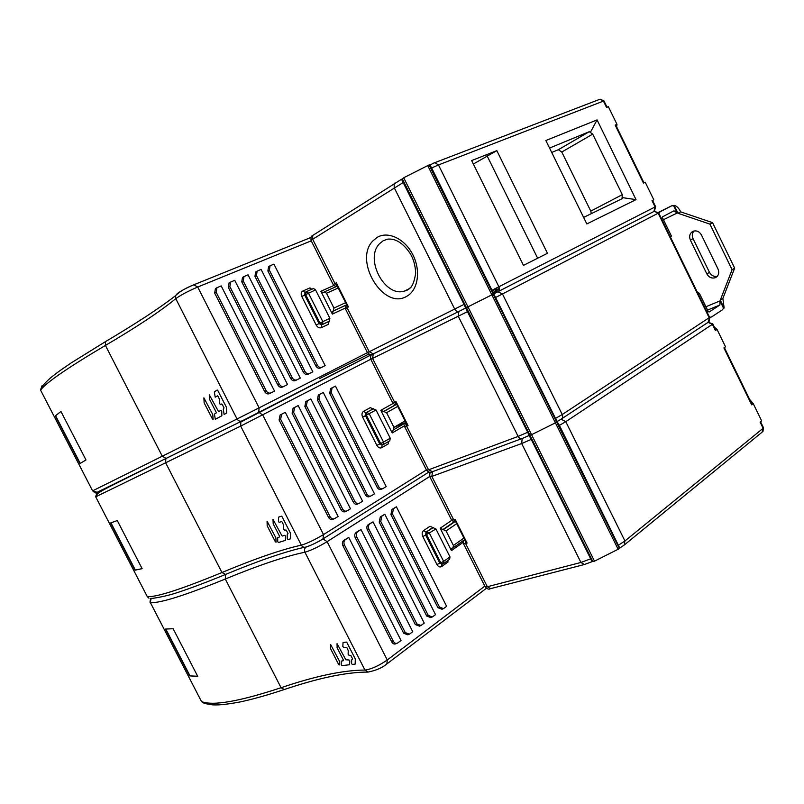 <?xml version="1.0" encoding="UTF-8"?>
<svg xmlns="http://www.w3.org/2000/svg" width="804" height="804" viewBox="0 0 804 804"><rect width="100%" height="100%" fill="white"/><g stroke="black" fill="none" stroke-linecap="round" stroke-linejoin="round"><path stroke-width="1.21" d="M560.127 419.809L561.102 419.185L565.785 421.668L559.413 425.376L556.891 421.417L429.678 165.071L434.874 162.639L438.471 164.941L431.658 167.956L429.798 164.81M590.689 558.81L591.915 561.725L584.357 564.539L580.93 562.468L590.689 558.81L531.253 439.396L521.675 443.537L522.178 438.502L529.062 435.517L531.253 439.396M455.195 519.394L467.094 543.072L465.596 543.514L487.314 586.739L580.93 562.468L521.675 443.537L431.869 476.41L453.717 519.876L455.195 519.394L455.325 520.972M467.094 543.072L465.647 541.514M559.413 425.376L619.522 547.594L493.756 293.852L654.205 211.331M712.826 323.962L715.821 330.102L715.419 330.544L717.057 329.449L725.52 346.795L723.901 347.931L751.68 404.854L753.247 403.638L761.659 420.884L760.112 422.13L763.117 428.301L763.448 427.708L760.554 421.778M749.64 399.417L753.247 403.638M751.68 404.854L752.021 404.301L724.364 347.609M714.304 326.997L717.057 329.449M556.077 421.718L556.669 422.03L555.413 422.854L531.565 434.693L529.012 435.145L529.464 434.924L592.096 560.79L592.839 561.614L594.498 561.162L619.472 548.579L556.68 422.06L555.413 422.854L491.867 294.837L465.637 308.022L527.695 432.25L529.072 435.517L522.148 438.522C520.67 439.175 519.334 438.471 518.138 436.421L527.695 432.25M465.496 308.103L466.169 307.751L529.464 434.924L531.565 434.693L555.413 422.854L618.296 549.544M467.647 311.58L372.574 358.413L394.623 402.301L396.04 401.668L396.251 403.427M396.04 401.668L408.05 425.577L406.673 424.17M398.191 425.668L398.754 426.783M394 427.426L405.819 422.452M496.38 292.515L494.611 288.937M496.872 292.314L495.073 288.696M493.777 293.832L496.852 292.274M493.756 293.852L431.658 167.956M698.254 294.083L709.63 317.389L711.57 316.937L722.283 309.912L723.58 308.254L720.002 300.897L719.892 305.007L709.158 311.972L706.967 311.349L707.882 310.756L699.4 293.37L698.244 294.083L658.818 213.251L660.245 211.723L671.581 205.854L673.571 205.593L677.179 213L673.983 210.799L662.506 216.849L661.953 219.08L662.908 218.577L671.44 236.074L670.265 236.718M697.148 291.842L699.4 293.37M661.913 218.708L662.908 218.577M722.866 298.485L724.143 308.022L720.304 300.133L722.866 298.485L734.655 268.124L732.082 269.712L720.304 300.133M723.58 308.254L724.143 308.022M734.655 268.124L712.555 222.658L709.922 224.125L677.983 213.271L674.114 205.332L673.571 205.593M709.922 224.125L732.082 269.712M706.857 273.923C708.927 277.41 711.711 278.676 715.218 277.742L715.419 277.661C718.635 275.822 719.5 272.948 718.022 269.049L701.44 234.979C699.48 231.632 696.827 230.346 693.47 231.14L692.877 231.371C689.731 233.321 688.897 236.235 690.385 240.115L706.857 273.923L709.46 272.345C711.339 275.591 713.952 276.918 717.289 276.315M677.983 213.271L680.676 211.854L712.555 222.658M674.114 205.332C676.546 205.914 678.646 207.914 680.415 211.311L680.676 211.854M693.993 230.989C692.103 233.15 691.782 235.693 693.038 238.627L709.46 272.345M492.832 294.304L491.867 294.837L493.204 294.153L556.669 422.03M496.128 292.606L494.55 288.968M432.914 163.413L433.446 163.192M401.518 179.252L464.049 304.364L465.627 308.053L458.883 311.429L465.627 308.053M403.367 182.428L312.696 239.27L334.966 283.581L336.313 282.797L336.615 284.747M336.313 282.797L348.444 306.937L347.137 305.681M495.324 289.199L499.405 289.078L497.706 289.942M607.05 107.203L604.015 100.982L603.442 101.083L606.528 107.404L608.367 106.681L616.99 124.349L616.638 126.851M643.954 182.83L615.723 124.972L615.171 125.102L616.99 124.349M615.171 125.102L643.451 183.081L645.22 182.227L653.793 199.784L652.557 200.457M434.029 162.961L600.116 99.173L603.442 101.083L438.471 164.941L498.882 286.757L655.592 206.688L652.536 200.417L652.034 200.668L653.793 199.784M523.474 265.37L471.646 160.569L496.832 150.649L547.464 253.29L523.474 265.37M586.83 223.944L545.856 140.519L597.07 119.907L636.024 199.623L586.83 223.944M496.832 150.649L473.355 164.026M487.013 155.674L537.655 258.235M549.564 148.057L589.252 131.705L592.709 134.127L622.316 194.658L622.095 197.583L636.024 199.623M551.725 152.458L558.358 149.705L561.785 152.036L590.779 211.12L591.312 213.703M597.07 119.907L590.277 132.539M622.095 197.583L622.045 198.729L583.603 217.392M493.204 294.153L429.065 164.931L403.719 177.754L401.759 179.483M402.211 179.252L466.169 307.751L491.867 294.837L427.658 165.473M189.654 675.862L197.764 676.415L173.131 628.718L165.473 629.07L189.654 675.862L197.683 676.254M348.755 537.434L344.072 540.157C342.333 541.404 341.931 543.223 342.856 545.594L391.839 642.074L393.407 641.411C394.643 643.321 396.05 643.853 397.648 643.009L401.035 640.507L348.755 537.434L345.619 539.454C343.891 540.7 343.489 542.509 344.413 544.891L393.407 641.411M396.121 643.642L396.081 643.672C394.483 644.506 393.066 643.974 391.839 642.074M356.755 536.921L355.207 537.615L403.678 633.24L405.246 632.587L409.427 634.175L412.743 631.723L361.006 529.575L357.921 531.555C356.222 532.781 355.83 534.57 356.755 536.921L405.246 632.587M408.713 634.467L407.859 634.828L403.678 633.24M361.006 529.575L356.373 532.248C354.675 533.484 354.293 535.273 355.207 537.615M368.855 529.092L367.317 529.796L415.306 624.567L416.864 623.914L420.984 625.512L424.241 623.1L373.016 521.846L369.991 523.796C368.332 525.002 367.951 526.761 368.855 529.092L416.864 623.914M419.467 626.135L415.306 624.567M373.016 521.846L368.463 524.489C366.795 525.695 366.413 527.464 367.317 529.796M380.744 521.414L379.217 522.108L426.723 616.055L428.261 615.402L432.331 617L435.527 614.628L384.814 514.269L381.85 516.178L380.744 521.414L428.261 615.402M430.833 617.623L426.723 616.055M384.814 514.269L380.322 516.871L379.217 522.108M392.422 513.877L390.905 514.56L437.929 607.693L439.466 607.04L443.476 608.638L446.612 606.316L396.402 506.821L393.488 508.701L392.422 513.877L439.466 607.04M441.989 609.261L437.929 607.693M396.402 506.821L391.97 509.394L390.905 514.56M451.426 550.629L440.16 528.238L446.089 530.952L453.396 545.494L453.034 547.866L451.788 548.258L451.426 550.629L463.275 542.248M443.617 563.554L449.637 559.262L449.989 556.881L435.939 528.982L430.009 526.258L423.567 530.61C421.999 531.997 421.748 533.956 422.803 536.499L436.924 564.509C438.311 566.81 439.899 567.493 441.677 566.549L448.019 562.016L447.727 560.619M189.915 675.682L165.845 629.09M319.459 378.644L368.734 354.132M135.042 570.177L142.127 568.669L117.273 520.54L110.65 522.972L135.042 570.177L142.087 568.599M280.636 419.236L279.099 420L328.585 517.485L330.142 516.761L280.636 419.236L281.641 414.241L285.289 412.311L281.611 414.261M279.099 420L280.104 415.005M334.132 518.781L333.389 519.123C331.539 520.138 329.941 519.585 328.585 517.485M293.631 412.402L292.103 413.155L341.077 509.756L342.625 509.043C343.961 511.133 345.539 511.686 347.348 510.691L350.464 508.761L298.183 405.568L294.606 407.467L293.631 412.402L342.625 509.043M346.564 511.053L345.81 511.404C343.991 512.399 342.414 511.846 341.077 509.756M298.183 405.568L293.078 408.221L292.103 413.155M306.384 405.688L304.867 406.442L353.348 502.178L354.876 501.475C356.192 503.545 357.75 504.098 359.529 503.123L362.584 501.224L310.846 398.955L307.339 400.814L306.384 405.688L354.876 501.475M358.765 503.475L358.001 503.827C356.212 504.801 354.664 504.259 353.348 502.178M310.846 398.955L307.309 400.824M304.867 406.442L305.821 401.568M318.907 399.106L317.399 399.849L365.378 494.741L366.905 494.038C368.212 496.088 369.739 496.641 371.488 495.686L374.483 493.827L323.268 392.452L319.831 394.272L318.907 399.106L366.905 494.038M370.755 496.028L369.971 496.39C368.212 497.344 366.684 496.802 365.378 494.741M323.268 392.452L319.801 394.292M317.399 399.849L318.324 395.025M331.208 392.633L329.7 393.387L377.207 487.435L378.714 486.732C380.011 488.772 381.518 489.324 383.237 488.39L386.181 486.561L335.469 386.081L332.092 387.86L331.208 392.633L378.714 486.732M382.513 488.721L381.719 489.093C380.001 490.028 378.493 489.475 377.207 487.435M335.469 386.081L332.072 387.88M329.7 393.387L330.595 388.613M392.201 432.944L380.815 410.331L386.583 412.683L393.97 427.366L392.201 432.944L404.512 425.768M330.142 516.761C331.489 518.871 333.087 519.424 334.946 518.409L338.112 516.439L285.289 412.311M383.377 444.562L389.809 440.783L390.221 438.19L376.041 410.01L370.272 407.658L363.488 411.407C361.83 412.633 361.539 414.522 362.594 417.075L376.855 445.366C378.262 447.707 379.9 448.481 381.769 447.697L388.453 443.758L388.332 441.657M135.313 570.016L110.962 522.871M85.988 459.958L60.913 411.407L55.345 415.939L79.958 463.556L85.988 459.958M214.678 293.098L264.687 391.598C266.054 393.749 267.722 394.402 269.662 393.548L274.536 391.096L221.17 285.892L216.939 287.742L216.196 292.274L214.678 293.098L215.422 288.566M229.864 286.596L228.356 287.41L277.842 385.015L279.36 384.242C280.717 386.372 282.355 387.025 284.264 386.191L287.541 384.543L234.728 280.294L230.587 282.114L229.864 286.596L279.36 384.242M287.541 384.543L282.747 386.965C280.827 387.799 279.199 387.146 277.842 385.015M230.024 282.435L229.08 282.928L228.356 287.41M243.28 281.028L241.783 281.832L290.746 378.553L292.264 377.79C293.601 379.9 295.219 380.553 297.088 379.739L300.304 378.121L248.034 274.807L243.984 276.586L243.28 281.028L292.264 377.79M300.304 378.121L295.581 380.503C293.701 381.317 292.093 380.664 290.746 378.553M243.401 276.918L242.486 277.39L241.783 281.832M256.446 275.551L254.958 276.365L303.42 372.212L304.927 371.448C306.254 373.548 307.842 374.192 309.681 373.398L312.836 371.81L261.099 269.42L257.129 271.149L256.446 275.551L304.927 371.448M312.836 371.81L308.173 374.151C306.334 374.955 304.746 374.302 303.42 372.212M256.526 271.501L255.642 271.963L254.958 276.365M269.37 270.184L267.893 270.988L315.861 365.981L317.359 365.227C318.675 367.307 320.233 367.951 322.042 367.167L325.138 365.609L273.933 264.124L270.043 265.822L269.37 270.184L317.359 365.227M325.138 365.609L320.545 367.92C318.736 368.714 317.178 368.061 315.861 365.981M269.41 266.184L268.556 266.626L267.893 270.988M332.394 314.103L320.897 291.279L322.967 292.636L324.434 291.892L326.504 293.259L333.962 308.083L332.394 314.103L345.207 308.113M216.196 292.274L266.214 390.814C267.591 392.975 269.25 393.628 271.199 392.774L274.536 391.096M311.721 289.279L309.952 287.892L302.817 291.038C301.068 292.103 300.726 293.922 301.791 296.475L316.193 325.047C317.62 327.429 319.319 328.303 321.278 327.68L328.313 324.344L329.881 318.324L315.55 289.872L313.49 288.495L306.274 291.681M60.943 411.467L55.345 415.939M80.219 463.385L55.637 415.809M338.695 664.586L330.544 648.647L330.585 644.436L339.368 660.938L339.409 664.918L338.695 664.586M337.057 643.662L345.851 659.793L349.087 659.994L349.8 660.938L349.589 664.747L341.901 665.642L341.208 664.707L341.288 661.119L343.439 660.687L343.419 660.084L337.097 647.722L337.057 643.662M346.795 647.521L343.549 647.371L342.836 646.426L343.037 642.547L346.323 642.064L346.926 642.587L355.298 658.989L355.167 664.104L352.283 664.446L351.569 663.501L351.68 659.863L352.634 658.958L350.886 655.531L348.866 655.18L348.142 654.235L348.243 650.567L346.795 647.521M275.4 541.886L267.189 525.816L267.069 521.213L275.872 537.806L276.073 542.137L275.4 541.886M272.988 519.364L281.812 535.544L282.385 536.027L284.807 535.263L285.5 536.178L285.45 540.368L278.415 542.539L277.732 541.625L277.651 537.715L279.591 536.911L279.571 536.248L273.199 523.786L272.988 519.364M282.144 522.047L281.561 521.565L279.139 522.379L278.445 521.464L278.475 517.203L281.47 516.168L282.043 516.65L290.495 533.193L290.566 538.801L287.943 539.605L287.249 538.68L287.189 534.71L288.033 533.575L286.264 530.117L284.375 530.057L283.681 529.132L283.621 525.123L282.144 522.047M212.477 419.055L204.146 402.874L203.884 397.849L212.758 414.532L213.12 419.226L212.477 419.055M209.341 394.875L218.256 411.085L218.778 411.527L221.09 410.271L221.743 411.176L221.854 415.758L215.301 419.286L214.427 414.13L216.216 412.934L216.186 412.221L209.713 399.668L209.341 394.875M218.045 396.302L217.532 395.849L215.201 397.166L214.326 391.89L217.191 390L217.753 390.422L226.326 407.085L226.708 412.924L224.135 414.522L223.281 409.286L224.025 407.909L222.236 404.432L221.713 403.98L220.427 404.683L219.773 403.779L219.552 399.417L218.045 396.302M465.476 541.172L465.596 543.514L463.375 543.464M465.275 540.78L464.883 539.997M484.993 586.508L487.314 586.739L490.621 588.639L583.915 564.649M432.482 471.677L431.869 476.41L429.808 476.692M451.546 519.957L453.717 519.876L455.406 521.133C454.652 521.927 453.406 521.625 451.687 520.238L429.909 476.903C429.537 473.868 429.929 472.27 431.105 472.129M715.419 330.544L712.384 324.334L708.063 322.364L709.349 318.123L658.164 213.211L654.325 211.271L497.887 291.751L502.46 293.973L495.867 297.349M708.173 322.303L712.796 323.901L712.384 324.334L565.785 421.668L624.949 540.971L763.117 428.301L762.182 432.09L624.879 544.519M618.779 545.001L624.949 540.971L624.155 545.112L619.964 547.906M592.819 561.594L402.251 178.689L592.839 561.614M403.719 177.754L594.498 561.162M499.374 288.405L497.003 289.561M408.05 425.577L406.623 426.17L428.552 469.817L518.138 436.421L458.27 316.253L458.883 311.429L373.287 353.861L372.574 358.413L370.775 359.257M406.533 423.879L406.623 426.17L404.673 426.683M426.502 470.129L428.552 469.817L432.451 471.697L521.454 438.773M392.724 402.935L394.623 402.301L396.362 403.648M493.807 293.862L654.325 211.271L658.647 212.949L502.46 293.973L562.247 414.522L709.62 317.409M660.928 217.593L660.416 217.844M658.466 212.608L660.245 211.723M704.153 307.47L704.676 307.249M705.922 306.736L720.002 300.897M677.179 213L663.461 219.713M662.255 220.296L661.742 220.547M671.581 205.854L658.335 212.417M660.275 217.542L660.787 217.291M719.892 305.007L707.55 310.083M706.314 310.595L705.781 310.806M693.038 238.627L690.385 240.115M555.855 418.221L562.247 414.522C563.132 416.733 562.77 418.281 561.142 419.165L557.192 421.497M495.003 293.209L493.224 289.631M333.328 284.777L311.078 240.507L312.696 239.27L312.736 235.482L313.52 234.889L312.786 235.431M458.883 311.429C457.315 311.962 455.918 311.168 454.692 309.068L464.049 304.364M348.444 306.937L347.077 307.681L369.227 351.75L454.692 309.068L394.191 187.644L394.171 183.573L394.925 183.021M406.663 296.334L406.543 296.405C383.347 310.404 353.197 260.476 372.925 240.868L377.066 237.441C387.94 230.708 404.965 238.788 412.944 254.918C421.095 270.958 417.929 290.445 406.663 296.334M347.026 305.45L347.077 307.681L345.388 308.766M193.774 284.807L197.714 287.028L259.119 407.849L369.227 351.75L373.287 353.861M401.568 179.242L312.756 235.441C311.309 235.873 310.746 237.562 311.078 240.507L311.168 240.677M336.434 285.732C335.73 286.525 334.675 286.164 333.288 284.676L334.966 283.581L336.755 285.028M407.507 289.872L411.095 287.169M409.326 288.716L404.221 291.148L406.794 290.375C410.502 288.244 413.578 286.425 415.658 273.28C415.407 265.632 413.547 258.988 410.11 253.381C402.975 242.949 395.397 238.215 387.357 239.18L383.016 240.868L379.548 243.702C364.373 258.556 384.603 297.39 404.221 291.148L407.316 289.973M603.995 100.932L600.116 99.173L599.281 99.495M653.913 211.432L655.099 206.94L652.034 200.668M492.279 290.113L498.882 286.757C499.797 289.028 499.465 290.696 497.887 291.751M558.358 149.705L589.252 131.705M592.709 134.127L561.785 152.036M590.779 211.12L622.316 194.658M372.744 354.051L240.868 421.999L240.677 426.1L165.644 462.782L165.805 458.592L242.175 420.854C240.054 421.658 238.356 421.035 237.049 418.974L259.119 407.849L258.697 412.532L372.011 354.393L242.175 420.854L258.988 412.422L262.757 415.005L323.52 534.58L322.977 538.931C316.284 542.911 310.746 545.554 306.334 546.851C310.746 545.554 316.284 542.911 322.947 538.931L327.117 541.655C318.223 547.001 310.816 550.519 304.917 552.217C285.179 556.308 258.637 565.242 225.291 579.021L281.068 687.711L284.244 689.53C318.967 677.852 346.896 672.043 368.011 672.084L364.946 670.064C371.247 669.229 378.694 665.873 387.257 659.994L484.802 586.136M370.765 359.237L240.677 426.1L301.329 545.162C281.701 549.494 255.25 558.609 221.954 572.518L165.644 462.782L95.706 496.822L147.303 596.668C156.559 597.261 181.443 589.211 221.954 572.518L225.602 574.418L225.291 579.021C184.709 595.553 159.735 603.402 150.368 602.578L201.513 701.56C212.779 706.113 239.301 701.5 281.068 687.711C315.329 676.053 343.278 670.174 364.946 670.064L304.917 552.217C304.033 550.026 304.475 548.268 306.223 546.921C304.183 547.725 302.565 547.142 301.329 545.162C307.198 543.414 314.605 539.886 323.52 534.58L426.401 469.938M151.212 598.407L150.197 602.236M201.191 700.947L150.358 602.578C149.433 603.322 150.84 597.211 151.132 598.417M204.417 703.259L201.573 701.661C203.382 702.344 201.221 703.269 212.527 704.857C217.14 705.018 222.306 705.239 240.205 701.932C252.667 699.269 267.219 695.179 283.852 689.661M429.718 476.481L327.117 541.655L387.257 659.994L386.875 663.923C382.342 667.752 376.061 670.476 368.011 672.084M440.16 528.238L451.737 520.329M345.619 539.454L344.072 540.157M344.413 544.891L342.856 545.594M357.921 531.555L356.373 532.248M369.991 523.796L368.463 524.489M381.85 516.178L380.322 516.871M393.488 508.701L391.97 509.394M453.396 545.494L463.918 538.077M456.672 523.665L446.089 530.952M443.607 529.434L455.486 521.293M454.984 521.273L442.622 529.746M432.482 527.776L426.04 532.147L433.456 527.464M423.567 530.61L426.04 532.147L425.658 535.092L422.803 536.499M436.924 564.509L440.773 562.81L426.643 534.781L427.024 531.826L429.507 533.364L443.637 561.403L449.989 556.881M435.939 528.982L425.658 535.092L439.778 563.101L442.602 564.056M441.818 564.297L441.677 566.549M440.773 562.81L443.637 561.403L442.944 563.956L440.773 562.81M193.663 284.857C186.478 287.953 181.041 290.847 177.342 293.53L175.443 295.772L175.764 298.656C160.227 311.439 136.78 327.027 105.414 345.429C67.435 367.941 45.818 382.835 40.572 390.131L92.621 490.852L97.173 492.309L166.106 458.391L110.439 486.209C102.661 490.199 98.289 492.812 97.334 494.038L95.646 496.691L97.173 492.309L101.455 490.068M147.132 596.347L95.686 496.792M147.293 596.668L148.76 598.096L147.293 596.668M150.107 598.427L151.986 598.337C149.856 598.678 163.252 597.412 178.176 592.317C190.779 588.196 206.407 582.307 225.06 574.639M380.815 410.331L393.055 403.477M281.983 414.04L280.455 414.804M294.937 407.266L293.42 408.03M307.661 400.623L306.143 401.377M320.143 394.091L318.635 394.844M332.404 387.679L330.906 388.432M394.071 429.507L405.909 422.633M393.97 427.366L405.055 420.944M397.739 406.382L386.583 412.683M384.171 411.296L396.673 404.271L384.262 411.256M383.126 411.748L396.623 404.161L383.227 411.708M372.684 409.035L365.9 412.804L373.619 408.623M363.488 411.407L365.9 412.804L365.458 415.648L362.594 417.075M376.855 445.366L380.664 443.547L366.393 415.226L366.835 412.392L369.257 413.789L383.528 442.11L390.221 438.19M376.041 410.01L365.458 415.648L379.719 443.929L382.804 444.843M382.031 445.175L381.769 447.697M380.664 443.547L383.528 442.11L383.126 444.712L380.664 443.547M40.713 390.412L92.621 490.852L162.277 456.22L105.414 345.429L105.414 341.67L71.435 362.755C57.687 372.021 53.546 375.388 50.19 378.202C44.079 383.629 40.863 387.578 40.542 390.071L42.089 385.669L42.773 385.799M311.259 240.848L197.714 287.028C188.086 291.179 180.769 295.058 175.764 298.656L237.049 418.974L162.277 456.22L166.106 458.391L242.044 420.914M105.414 341.67L106.017 341.278M320.897 291.279L333.851 285.49M217 287.701L216.175 288.144M269.662 393.548L271.199 392.774M264.687 391.598L266.214 390.814M282.747 386.965L284.264 386.191M230.647 282.063L229.813 282.526M295.581 380.503L297.088 379.739M244.034 276.546L243.19 276.998M308.173 374.151L309.681 373.398M257.179 271.119L256.325 271.581M320.545 367.92L322.042 367.167M270.084 265.792L269.219 266.265M332.725 311.349L346.705 304.837M346.675 304.766L333.62 310.846M333.962 308.083L345.619 302.666M338.233 287.973L326.504 293.259M324.344 291.922L337.298 286.103M302.817 291.038L305.058 292.354M316.193 325.047L319.962 323.097L305.55 294.495L306.053 291.772L308.424 293.038L322.826 321.63L329.881 318.324M315.55 289.872L301.791 296.475M305.168 292.294L304.666 295.018L319.057 323.59L321.61 324.906L321.278 327.68M329.55 321.097L322.504 324.414L319.962 323.097L322.826 321.63L322.504 324.414L321.61 324.906L328.645 321.59M455.154 520.65L465.898 542.017M464.853 539.946C463.395 541.012 462.953 542.298 463.536 543.805L485.194 586.9C487.335 589.061 489.013 589.674 490.219 588.739M762.976 431.416L763.498 427.828M396.111 403.608C395.699 404.754 394.583 404.563 392.774 403.025L370.785 359.277C370.242 356.162 370.956 354.443 372.895 354.122L465.657 308.073M396.06 403.045L406.904 424.623M406.412 423.648C405.286 423.376 404.724 424.432 404.734 426.823L426.602 470.33C429.185 472.521 430.864 473.064 431.617 471.968M660.436 217.864L660.938 217.613M658.506 212.668L659.752 212.055M709.007 321.7L709.791 317.751M709.751 317.68L710.575 317.339M706.816 312.927L707.349 312.716M716.907 276.697L715.218 277.742M708.093 322.344L561.966 418.623M336.394 284.294L347.338 306.083M346.976 305.359C346.212 305.048 345.67 306.163 345.358 308.706L367.438 352.634C370.111 355.087 371.89 355.549 372.785 354.031M496.098 290.767L499.304 289.118M654.496 211.04L655.592 206.688M622.276 198.578L620.889 199.291M486.43 588.257L387.387 663.541M396.925 643.311L396.07 643.662M420.291 625.793L419.427 626.155M431.658 617.271L430.793 617.643M442.823 608.909L441.949 609.281M464.702 539.635L453.366 547.635M428.733 472.159L323.53 538.569M322.977 538.931C317.268 542.72 306.002 547.434 306.203 546.921M225.602 574.418C258.285 560.83 284.556 551.785 304.414 547.293M293.088 408.231L294.576 407.487M372.574 409.085L365.74 412.914L373.729 408.583M92.621 490.852C94.802 492.782 95.957 493.375 96.078 492.651M105.404 341.68C136.559 323.198 159.906 307.892 175.443 295.772C179.362 291.711 185.664 287.983 194.357 284.576L311.108 237.401M229.09 282.938L230.507 282.174M242.496 277.41L243.903 276.636M255.652 271.973L257.059 271.209M268.566 266.637L269.973 265.883M324.434 291.892L337.308 286.113M305.641 292.073L313.49 288.495"/></g></svg>
